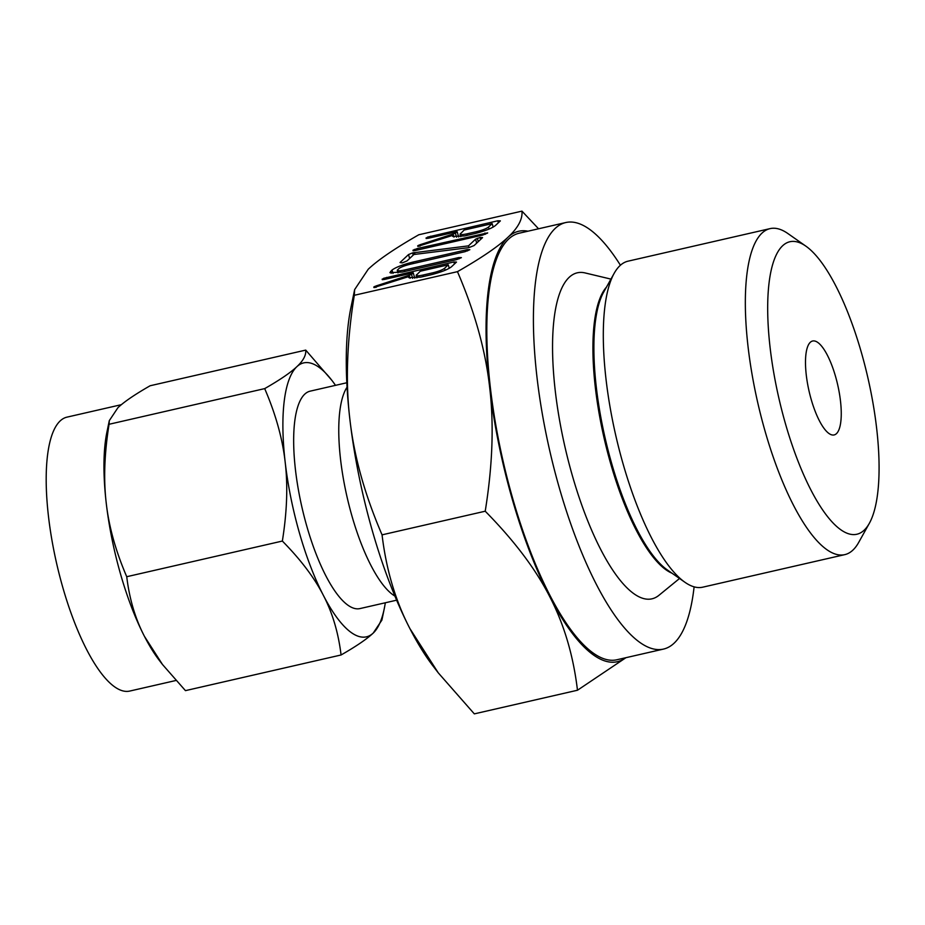 <?xml version="1.0" encoding="UTF-8"?>
<svg xmlns="http://www.w3.org/2000/svg" width="925" height="925" viewBox="0 0 925 925"><rect width="100%" height="100%" fill="white"/><g stroke="black" fill="none" stroke-linecap="round" stroke-linejoin="round"><path stroke-width="1.39" d="M487.556 233.088L482.734 235.066L415.383 250.502L413.036 250.779L413.012 250.178L417.557 248.455L487.672 232.869M413.036 250.779L413.012 250.178L413.186 250.779M468.802 247.657L413.88 254.502L407.046 260.908L402.294 262.885L400.039 262.515L408.526 254.56L412.562 252.907L468.466 245.865L475.566 239.193L480.052 237.471L482.572 237.598L474.097 245.553L468.802 247.657M397.611 269.765C396.559 271.118 398.814 271.21 404.387 270.031L458.742 257.578L461.39 257.647L456.58 259.624L402.352 272.054L389.899 272.667L392.015 270.054C395.808 267.256 402.803 264.596 412.989 262.076L467.206 249.646L469.842 249.715L465.009 251.692L410.665 264.145C405.196 265.463 401.323 266.897 399.033 268.435L397.264 270.412L397.981 272.921M420.771 277.107L408.804 277.639L409.521 276.332L373.943 287.559L375.816 286.033L411.533 274.447L413.244 272.84L384.661 279.396L382.256 279.685L383.609 278.321L453.874 261.983L456.488 262.076L451.585 266.678C448.151 269.452 441.213 272.158 430.796 274.817L420.771 277.107M373.943 287.559L373.792 286.97L373.966 287.559M382.256 279.685L382.198 279.084L382.372 279.685M521.966 211.131L418.794 234.765C394.929 248.42 378.071 259.913 368.231 269.233L354.645 289.594L354.298 295.295L457.459 271.661C481.335 258.006 498.182 246.524 508.022 237.205C518.058 227.862 522.706 219.179 521.966 211.131L538.547 228.776M464.674 235.921L452.695 236.442L453.423 235.147L417.846 246.374L419.707 244.836L455.424 233.25L457.147 231.643L428.564 238.199L426.147 238.5L427.5 237.124L497.777 220.786L500.379 220.878L495.476 225.48C492.042 228.255 485.116 230.961 474.687 233.62L464.674 235.921M417.846 246.374L417.695 245.773L417.869 246.374M426.147 238.5L426.101 237.887L426.275 238.5M811.19 399.415A48.181 14.661 -102.9 0 1 812.612 341.013A48.181 14.661 -102.9 0 1 835.564 376.544A48.181 14.661 -102.9 0 1 834.13 434.935A48.181 14.661 -102.9 0 1 811.19 399.415M121.372 404.676L66.97 417.14A140.507 42.758 77.1 0 0 62.807 587.467A140.507 42.758 77.1 0 0 129.731 691.067L175.877 680.499M861.337 352.356A150.047 45.66 -102.9 0 1 869.35 523.307A150.047 45.66 -102.9 0 1 785.418 423.604A150.047 45.66 -102.9 0 1 805.837 246.131A150.047 45.66 -102.9 0 1 861.337 352.356M162.511 664.532L159.204 660.23A140.507 42.758 -102.9 0 1 144.439 636.342A140.507 42.758 -102.9 0 1 120.585 574.228A140.507 42.758 -102.9 0 1 106.248 503.165A140.507 42.758 -102.9 0 1 106.93 432.067L109.3 420.644L109.069 424.274C104.398 453.4 103.461 479.705 106.248 503.165C108.884 526.614 115.718 551.138 126.737 576.714C129.419 598.938 135.328 618.813 144.439 636.342L162.511 664.532L185.451 690.64L341.071 654.981C338.388 632.758 332.48 612.882 323.368 595.353C314.419 577.813 300.752 559.717 282.356 541.056L126.737 576.714M869.35 523.307L858.666 542.466A167.228 50.887 -102.9 0 1 844.768 554.642A167.228 50.887 -102.9 0 1 765.114 431.339A167.228 50.887 -102.9 0 1 770.074 228.625A167.228 50.887 -102.9 0 1 787.88 233.539L805.837 246.131M282.356 541.056C287.028 511.93 287.976 485.637 285.178 462.165C282.541 438.716 275.708 414.192 264.689 388.616C279.893 379.909 290.612 372.602 296.867 366.682C303.261 360.75 306.21 355.223 305.736 350.101L150.116 385.76C134.923 394.455 124.193 401.774 117.938 407.682L109.3 420.644M844.768 554.642L702.734 587.178A167.228 50.887 -102.9 0 1 684.939 582.276A167.228 50.887 -102.9 0 1 623.08 463.876A167.228 50.887 -102.9 0 1 614.154 273.349A167.228 50.887 -102.9 0 1 628.04 261.174L770.074 228.625M264.689 388.616L109.069 424.274M305.736 350.101L331.983 380.499A140.507 42.758 77.1 0 0 296.867 366.682A140.507 42.758 77.1 0 0 285.178 462.165A140.507 42.758 77.1 0 0 299.503 533.228A140.507 42.758 77.1 0 0 323.368 595.353A140.507 42.758 77.1 0 0 373.249 633.047C367.017 638.955 356.287 646.263 341.071 654.981M384.257 608.673L381.898 620.097L373.249 633.047A140.507 42.758 77.1 0 0 384.257 608.673A140.507 42.758 77.1 0 0 385.32 602.776M335.498 385.343A140.507 42.758 77.1 0 0 331.983 380.499M346.806 382.753L310.141 391.159A111.532 33.936 77.1 0 0 306.846 526.348A111.532 33.936 77.1 0 0 359.964 608.581L396.628 600.186M347.048 387.205A111.532 33.936 77.1 0 0 351.951 516.011A111.532 33.936 77.1 0 0 394.906 596.07M679.54 578.483L658.947 595.307A167.228 50.887 -102.9 0 1 572.321 475.508A167.228 50.887 -102.9 0 1 585.086 272.933L610.939 279.107M620.421 265.232A218.797 66.588 77.1 0 0 565.765 222.543A218.797 66.588 77.1 0 0 559.278 487.752A218.797 66.588 77.1 0 0 663.491 649.084A218.797 66.588 77.1 0 0 694.108 586.843M663.491 649.084L616.906 659.756A218.797 66.588 -102.9 0 1 512.681 498.425A218.797 66.588 -102.9 0 1 519.168 233.216L565.765 222.543M625.947 657.687L577.477 690.235C573.315 655.386 564.042 624.144 549.658 596.521A220.809 67.19 77.1 0 0 625.716 657.733M438.265 672.845L433.085 666.093A220.809 67.19 -102.9 0 1 409.879 628.549L438.265 672.845L474.317 713.869L577.477 690.235M549.658 596.521C535.598 568.979 514.127 540.535 485.22 511.213C492.586 465.541 494.066 424.217 489.649 387.24A220.809 67.19 77.1 0 0 512.173 498.91A220.809 67.19 77.1 0 0 549.658 596.521M354.298 295.295C346.921 340.967 345.453 382.291 349.87 419.268C354.009 456.129 364.739 494.655 382.06 534.847C386.222 569.696 395.495 600.926 409.879 628.549A220.809 67.19 -102.9 0 1 372.382 530.938A220.809 67.19 -102.9 0 1 349.87 419.268A220.809 67.19 -102.9 0 1 350.933 307.539L354.645 289.594M527.978 231.192A220.809 67.19 77.1 0 0 508.022 237.205A220.809 67.19 77.1 0 0 489.649 387.24C485.509 350.39 474.779 311.864 457.459 271.661M382.06 534.847L485.22 511.213M410.087 278.321L409.521 276.332M374.983 287.525L374.671 286.438M376.186 287.328L375.816 286.033M412.666 278.39L411.533 274.447M414.782 278.205L413.244 272.84M383.956 279.535L383.609 278.321M387.147 278.818L386.731 277.373M454.453 263.983L453.874 261.983M449.261 268.296L448.267 264.816L420.251 271.233L416.169 275.373L416.897 277.893M445.133 270.25L444.567 268.285L448.267 264.816M433.386 274.182L432.969 272.771C438.716 271.326 442.578 269.834 444.567 268.285M423.373 276.517L422.956 275.06L432.969 272.771M416.551 274.702C415.429 276.055 417.557 276.182 422.956 275.06M391.171 273.326L390.616 271.36M392.986 273.418L392.015 270.054M413.406 263.521L412.989 262.076M467.576 250.906L467.206 249.646M404.815 271.488L404.387 270.031M459.101 258.838L458.742 257.578M409.648 258.48L408.526 254.56M413.197 255.138L412.562 252.907M413.984 254.491L413.475 252.71M414.516 254.421L413.995 252.617M415.001 254.363L414.481 252.571M468.963 247.623L468.466 245.865M476.687 243.113L475.566 239.193M478.271 241.633L477.312 238.28M480.607 239.436L480.052 237.471M414.747 250.629L414.4 249.415M417.973 249.9L417.557 248.455M485.278 234.279L484.92 233.019M453.99 237.124L453.423 235.147M418.886 246.327L418.574 245.241M420.089 246.131L419.707 244.836M456.557 237.193L455.424 233.25M458.684 237.008L457.147 231.643M427.859 238.338L427.5 237.124M431.05 237.621L430.634 236.176M498.344 222.786L497.777 220.786M493.164 227.099L492.169 223.619L464.142 230.048L460.072 234.187L460.789 236.696M489.036 229.053L488.469 227.088L492.169 223.619M477.277 232.984L476.872 231.574C482.619 230.128 486.481 228.637 488.469 227.088M467.264 235.32L466.847 233.875L476.872 231.574M460.453 233.516C459.32 234.869 461.459 234.985 466.847 233.875M684.939 582.276L667.283 569.904A150.336 45.753 -102.9 0 1 611.668 463.46A150.336 45.753 -102.9 0 1 603.643 292.173L614.154 273.349M671.989 573.199A150.139 45.695 -102.9 0 1 610.673 463.656A150.139 45.695 -102.9 0 1 606.442 287.155"/></g></svg>
